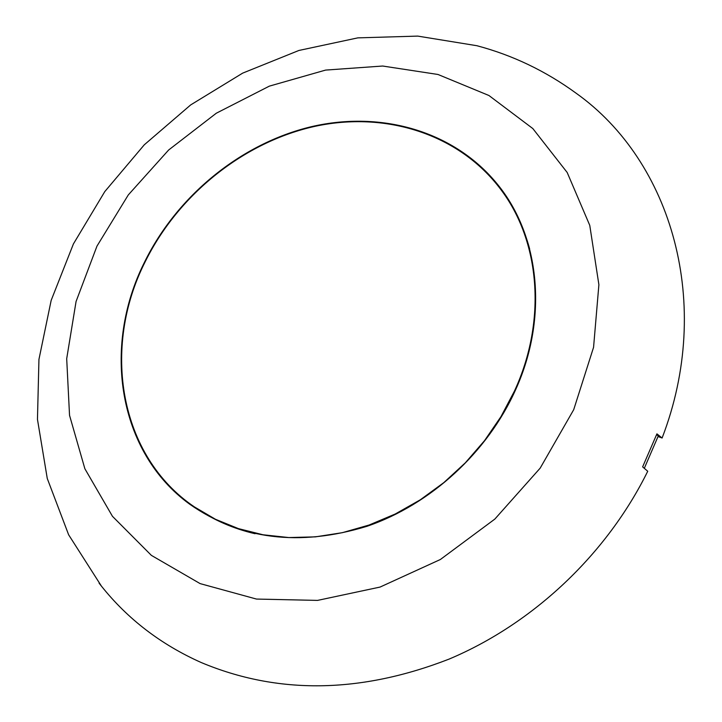 <?xml version="1.0" encoding="UTF-8"?>
<svg xmlns="http://www.w3.org/2000/svg" width="722" height="722" viewBox="0 0 722 722"><rect width="100%" height="100%" fill="white"/><g stroke="black" fill="none" stroke-linecap="round" stroke-linejoin="round"><path stroke-width="1.08" d="M101.405 586.102L68.626 534.767L47.264 478.478L37.463 419.374L38.943 359.403L51.172 300.37L73.418 243.919L104.798 191.583L144.283 144.806L190.68 104.916L242.7 73.112L298.917 50.459L357.814 37.869L417.74 36.1L476.899 45.721C512.602 55.179 545.706 71.027 576.192 93.264C671.965 161.376 713.598 304.161 662.11 438.01L656.921 433.859L642.634 466.872L647.733 471.258C606.841 554.189 533.125 623.763 449.003 659.132C360.486 693.499 277.934 694.645 201.348 662.588C161.087 644.638 127.767 619.151 101.405 586.102L99.094 583.168M145.483 261.156C178.74 194.2 243.928 142.044 314.891 126.35C385.783 110.971 458.966 133.976 500.563 189.164C540.146 241.103 546.969 320.694 514.434 391.116L500.978 416.621L484.525 440.655L465.356 462.793L443.813 482.621L420.303 499.795L395.241 514.01L369.095 525.029L342.327 532.683L315.415 536.861L288.836 537.556L263.043 534.776L238.459 528.63L215.472 519.28L194.435 506.925C119.274 456.187 101.152 348.031 145.483 261.156M529.623 248.801C523.685 227.06 514.29 207.566 501.429 190.319L500.563 189.164M190.13 504.525C173.921 492.305 160.428 477.702 149.644 460.726M515.607 389.763C487.494 452.405 430.7 504.479 366.966 526.302C299.233 546.915 240.128 539.533 189.651 504.173C118.282 452.369 101.793 347.417 144.4 262.393C176.98 195.797 241.04 143.461 311.317 126.702C381.532 110.267 454.661 131.278 497.629 184.489C539.812 236.112 548.413 317.5 515.607 389.763M656.56 434.825L658.347 435.772L644.322 468.271M662.11 438.01L658.049 436.566M452.793 146.178C470.157 156.331 485.247 169.282 498.054 185.031M194.435 506.925L195.626 507.747C213.315 519.939 233.107 528.594 255.028 533.72M200.12 583.611L151.376 555.371L112.451 516.302L84.88 468.758L69.538 415.349L66.695 358.717L76.072 301.48L96.974 246.112L128.299 194.922L168.641 150.005L216.311 113.21L269.351 86.135L325.595 70.088L382.66 66.027L437.983 74.474L488.929 95.503L532.836 128.57L567.185 172.486L589.766 225.381L598.89 284.712L593.565 347.327L573.701 409.699L540.182 468.127L494.841 519.082L440.366 559.505L380.07 587.067L317.554 600.397L256.463 599.061L200.12 583.611"/></g></svg>
